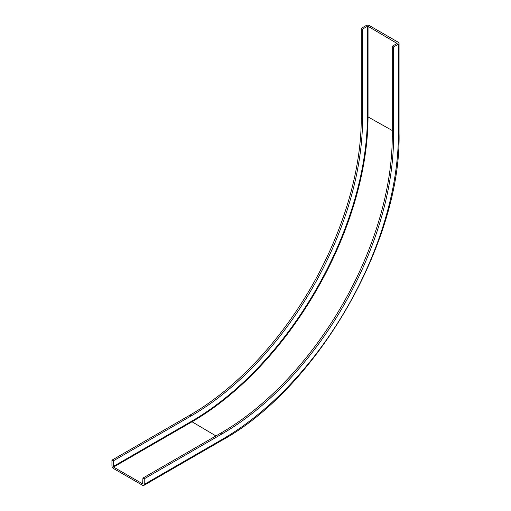 <?xml version="1.0" encoding="UTF-8"?>
<svg xmlns="http://www.w3.org/2000/svg" width="511" height="511" viewBox="0 0 511 511"><rect width="100%" height="100%" fill="white"/><g stroke="black" fill="none" stroke-linecap="round" stroke-linejoin="round"><path stroke-width="0.77" d="M113.231 460.909L113.557 467.067L191.708 421.945A249.362 143.968 120 0 0 368.035 116.54L368.035 26.297L367.39 26.297L362.542 29.095L362.542 119.338A242.054 139.752 -60 0 1 191.382 415.794L113.231 460.909L111.941 460.168L111.941 465.757A2.287 1.316 -120 0 0 113.557 468.555L142.62 485.335A2.287 1.316 -120 0 0 143.763 485.45A2.287 1.316 -120 0 0 144.236 484.402L222.387 439.281A248.908 143.706 120 0 0 398.388 134.438L398.388 44.195L393.547 46.993L392.256 46.246L392.256 136.488A242.054 139.752 -60 0 1 221.097 432.945L142.946 478.066L142.62 483.847L142.946 483.662M393.547 46.993L393.547 137.235A242.054 139.752 -60 0 1 222.387 433.692L144.236 478.813L144.236 484.402M144.236 478.813L142.946 478.066M142.62 483.847L113.557 467.067M362.542 29.095L361.251 28.348L361.251 118.59A242.054 139.752 -60 0 1 190.092 415.047L111.941 460.168M398.388 44.195A2.287 1.316 0 0 0 399.059 43.263A2.287 1.316 0 0 0 398.388 42.33L369.325 25.55A2.287 1.316 0 0 0 366.093 25.55L361.251 28.348M397.098 43.077L397.098 43.448L368.035 26.297M397.098 43.448L392.256 46.246M362.542 119.338L361.251 118.59M191.382 415.794L190.092 415.047M393.547 137.235L392.256 136.488M222.387 433.692L221.097 432.945M399.059 43.263L399.059 133.505A2.287 1.316 180 0 1 398.388 134.438M399.059 133.505C401.442 241.607 316.724 388.341 221.915 440.329A2.287 1.316 -120 0 0 222.387 439.281M215.929 435.928L191.382 421.383L113.231 466.505M392.256 130.522L367.39 116.54A248.908 143.706 -60 0 1 191.382 421.383M367.39 26.297L367.39 116.54M221.915 440.329L143.763 485.45"/></g></svg>
